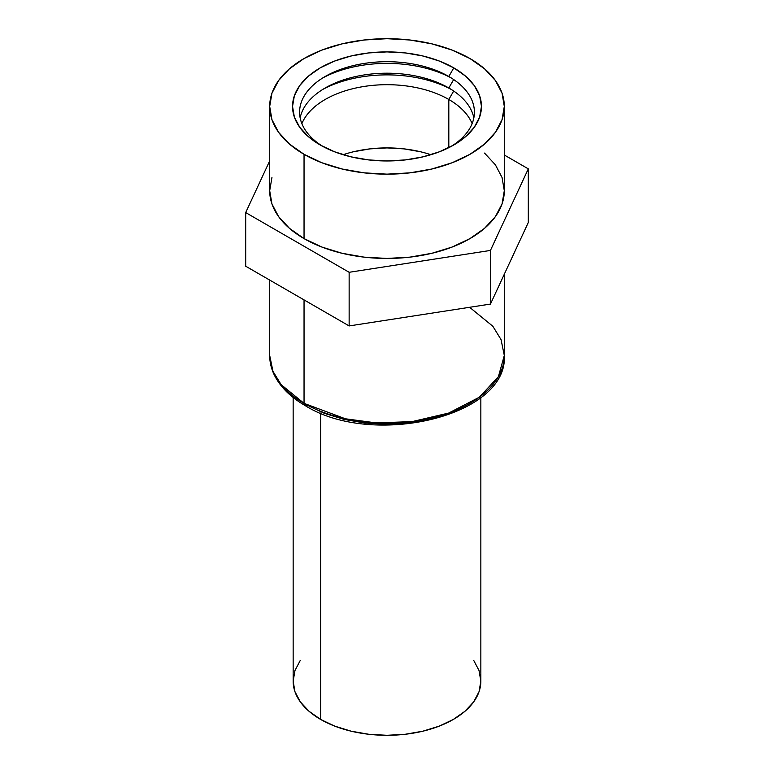 <?xml version="1.0" encoding="UTF-8"?>
<svg xmlns="http://www.w3.org/2000/svg" width="774" height="774" viewBox="0 0 774 774"><rect width="100%" height="100%" fill="white"/><g stroke="black" fill="none" stroke-linecap="round" stroke-linejoin="round"><path stroke-width="1.16" d="M304.047 299.906L304.047 403.351A117.309 67.725 0 0 0 431.892 418.028A117.309 67.725 0 0 0 504.309 355.459L498.388 376.706L479.367 397.207L448.736 413.045L412.087 421.617L376.135 422.894L345.417 418.792L304.047 403.351A4.692 2.709 120 0 0 305.024 405.499A4.692 2.709 -60 0 1 304.047 403.351L281.146 384.649L272.961 371.336L269.691 355.459A117.309 67.725 0 0 0 304.047 403.351L304.047 299.906M469.953 307.568L492.854 326.27L501.039 339.583L504.309 355.459C508.383 416.741 372.033 447.991 305.024 405.499C291.101 397.449 281.117 387.774 275.051 376.464C271.5 369.682 269.71 362.687 269.691 355.459L269.691 280.072M300.293 660.386L294.962 670.545L293.153 681.12L294.962 691.685L300.293 701.854L308.971 711.219L320.639 719.433L320.639 413.064L320.639 719.433A93.847 54.18 0 0 0 422.914 731.178A93.847 54.18 0 0 0 480.848 681.12L479.038 670.545L473.707 660.386M430.866 154.723A87.414 50.474 0 0 0 343.134 154.723M448.814 99.478L448.814 147.66L448.814 99.478A87.414 50.474 0 0 0 363.025 86.63A87.414 50.474 0 0 0 301.879 123.666A87.414 50.474 180 0 1 363.025 86.63A87.414 50.474 180 0 1 448.814 99.478L453.69 91.032L448.814 99.478A87.414 50.474 180 0 1 472.121 123.666A87.414 50.474 0 0 0 448.814 99.478M322.797 89.416A94.457 54.538 180 0 1 451.203 89.416A94.457 54.538 0 0 0 322.797 89.416M300.148 117.919A87.414 50.474 180 0 1 325.186 87.984A87.414 50.474 180 0 1 448.814 87.984L448.814 87.984A87.414 50.474 0 0 0 358.207 76.016A87.414 50.474 0 0 0 300.148 117.919M453.69 79.538L448.814 87.984L453.69 79.538M322.797 77.922A94.457 54.538 180 0 1 451.203 77.922A94.457 54.538 0 0 0 322.797 77.922M322.797 146.421A87.414 50.474 180 0 1 325.186 76.491A87.414 50.474 180 0 1 448.814 76.491L448.814 76.491A87.414 50.474 0 0 0 326.415 75.784A87.414 50.474 0 0 0 322.797 146.421M453.787 67.87L448.814 76.491L453.787 67.87L439.477 61.088L423.146 56.047L405.431 52.942L387 51.897L368.569 52.942L350.854 56.047L334.523 61.088L320.213 67.87L308.458 76.133L299.732 85.556L294.362 95.792L292.543 106.425L294.362 117.068L299.732 127.294L308.458 136.727L320.213 144.99A94.457 54.538 180 0 1 320.204 144.99A94.457 54.538 180 0 1 320.213 67.87A94.457 54.538 180 0 1 453.787 67.87A94.457 54.538 180 0 1 453.796 144.99L465.542 136.727L474.269 127.294L479.638 117.068L481.457 106.425L479.638 95.792L474.269 85.556L465.542 76.133L453.787 67.87M271.945 177.498L269.691 190.714L271.945 203.93L278.621 216.633L289.466 228.34L304.047 238.605L304.047 154.316A117.309 67.725 180 0 1 269.691 106.425A117.309 67.725 180 0 1 342.108 43.857A117.309 67.725 180 0 1 469.953 58.534A117.309 67.725 180 0 1 504.309 106.425A117.309 67.725 180 0 1 431.892 169.003A117.309 67.725 180 0 1 304.047 154.316L304.047 238.605A117.309 67.725 0 0 0 431.892 253.292A117.309 67.725 0 0 0 504.309 190.714L502.055 177.498L495.379 164.794L484.534 153.088M245.697 266.217L349.142 325.931L490.445 304.076L528.303 222.496L528.303 168.858L490.445 250.437L349.142 272.293L245.697 212.579L269.691 160.866L245.697 212.579L245.697 266.217L245.697 212.579L349.142 272.293L349.142 325.931L349.142 272.293L490.445 250.437L490.445 304.076L490.445 250.437L528.303 168.858L528.303 222.496L490.445 304.076L349.142 325.931L245.697 266.217M504.309 155.003L528.303 168.858L504.309 155.003M269.691 106.425L269.691 190.714A117.309 67.725 0 0 0 304.047 238.605L321.829 247.032L342.108 253.292L364.119 257.142L387 258.439L409.881 257.142L431.892 253.292L452.171 247.032L469.953 238.605L484.534 228.34L495.379 216.633L502.055 203.93L504.309 190.714L504.309 106.425L502.055 119.641L495.379 132.344L484.534 144.051L469.953 154.316L452.171 162.743L431.892 169.003L409.881 172.854L387 174.15L364.119 172.854L342.108 169.003L321.829 162.743L304.047 154.316L289.466 144.051L278.621 132.344L271.945 119.641L269.691 106.425L271.945 93.219L278.621 80.506L289.466 68.799L304.047 58.534L321.829 50.117L342.108 43.857L364.119 40.006L387 38.7L409.881 40.006L431.892 43.857L452.171 50.117L469.953 58.534L484.534 68.799L495.379 80.506L502.055 93.219L504.309 106.425M320.213 144.99L334.523 151.772L350.854 156.812L368.569 159.908L387 160.963L405.431 159.908L423.146 156.812L439.477 151.772L453.787 144.99A94.457 54.538 180 0 1 320.213 144.99M451.203 146.421A87.414 50.474 0 0 0 448.814 76.491L448.814 76.491A87.414 50.474 180 0 1 451.203 146.431M473.852 117.919A87.414 50.474 0 0 0 448.814 87.984L448.814 87.984A87.414 50.474 180 0 1 473.852 117.919M353.544 151.752L369.943 148.879L387 147.911L404.057 148.879L420.456 151.752M293.153 397.497L293.153 681.12A93.847 54.18 0 0 0 320.639 719.433L334.861 726.167L351.086 731.178L368.695 734.255L387 735.3L405.305 734.255L422.914 731.178L439.139 726.167L453.361 719.433L465.029 711.219L473.707 701.854L479.038 691.685L480.848 681.12L480.848 397.497M305.024 405.499A4.692 2.709 -60 0 0 307.365 405.266L324.432 413.355L343.908 419.363L365.028 423.059L387 424.307L408.972 423.059L430.092 419.363L449.568 413.355L466.635 405.266M504.309 274.199L504.309 355.459"/></g></svg>
